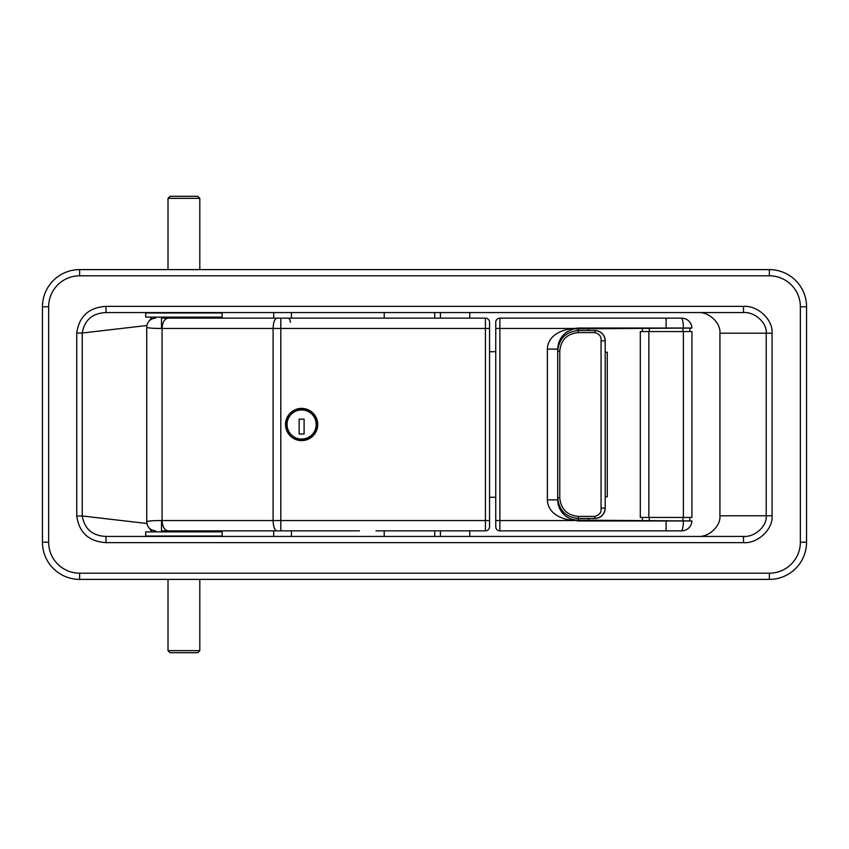 <?xml version="1.0" encoding="UTF-8"?>
<svg xmlns="http://www.w3.org/2000/svg" width="849" height="849" viewBox="0 0 849 849"><rect width="100%" height="100%" fill="white"/><g stroke="black" fill="none" stroke-linecap="round" stroke-linejoin="round"><path stroke-width="1.27" d="M151.865 317.112L149.573 320.572M149.573 528.428L151.865 531.888M800.352 542.214L806.55 542.214A37.176 37.176 0 0 1 769.374 579.389L79.626 579.389A37.176 37.176 0 0 1 42.45 542.214L42.45 306.786A37.176 37.176 0 0 1 79.626 269.611L769.374 269.611A37.176 37.176 0 0 1 806.55 306.786L806.55 542.214A37.176 37.176 0 0 1 769.374 579.389L769.374 573.192A30.978 30.978 0 0 0 800.352 542.214L800.352 306.786A30.978 30.978 0 0 0 769.374 275.808L79.626 275.808A30.978 30.978 0 0 0 48.648 306.786L48.648 542.214A30.978 30.978 0 0 0 79.626 573.192L769.374 573.192M146.898 325.507L82.236 333.02L82.236 515.98C84.539 529.012 92.456 535.825 105.987 536.43L105.987 542.628C88.869 541.535 79.116 532.652 76.739 515.98L82.236 515.98L146.898 523.493M76.739 333.02C79.137 316.327 88.89 307.444 105.987 306.372L105.987 312.57C92.467 313.154 84.55 319.967 82.236 333.02L76.739 333.02L76.739 515.98M105.987 306.372L743.512 306.372C757.637 305.173 773.333 319.935 772.059 333.222L719.931 333.222L719.931 515.778L766.233 515.778L766.233 333.222C767.252 323.002 754.75 311.647 743.512 312.57L105.987 312.57M697.963 536.43C708.83 537.353 720.907 525.998 719.931 515.778M719.931 333.222C720.907 323.002 708.83 311.647 697.963 312.57M469.762 312.57L469.762 318.142M469.762 530.858L469.762 536.43M440.408 312.57L440.408 318.142M440.408 530.858L440.408 536.43M434.73 312.57L434.73 318.142M434.73 530.858L434.73 536.43M384.226 312.57L384.226 318.142M384.226 530.858L384.226 536.43M291.419 312.57L291.419 318.142M291.419 530.858L291.419 536.43M273.686 312.57L273.686 318.142M273.686 530.858L273.686 536.43M105.987 536.43L743.512 536.43C754.75 537.353 767.252 525.998 766.233 515.778L772.059 515.778C773.333 529.065 757.637 543.827 743.512 542.628L105.987 542.628M743.512 536.43L743.512 542.628M743.512 306.372L743.512 312.57M605.199 496.782L607.268 496.782L607.268 352.218L605.199 352.218M222.12 531.888L222.12 536.016L145.71 536.016L145.71 531.888L222.12 531.888M145.71 317.112L145.71 312.984L222.12 312.984L222.12 317.112L145.71 317.112M359.445 530.858L161.501 530.858M146.739 521.859L146.739 521.838C147.206 520.999 152.311 520.564 162.074 520.533L485.426 520.533L485.426 328.467L162.074 328.467C162.456 322.249 164.473 318.799 168.134 318.142L485.426 318.142A4.128 4.128 0 0 1 489.555 322.28L489.555 526.422M317.728 424.5A16.11 16.11 0 0 0 301.628 408.39A16.11 16.11 0 0 0 285.519 424.5A16.11 16.11 0 0 0 301.628 440.61A16.11 16.11 0 0 0 317.728 424.5M206.318 317.112L206.53 318.142L161.501 318.142M206.318 531.888L206.318 530.858L280.796 530.858L280.796 318.142L206.53 318.142M155.643 530.858C150.188 530.264 147.217 527.261 146.739 521.838L146.739 327.141M168.134 530.858C164.473 530.201 162.456 526.751 162.074 520.533L162.074 328.467C152.311 328.436 147.195 328.001 146.739 327.162C147.036 322.482 149.466 319.532 154.051 318.29L155.643 318.142M489.555 520.533L485.426 520.533L485.426 530.858A4.128 4.128 0 0 0 489.555 526.72A4.128 4.128 0 0 1 485.426 530.858L375.969 530.858M315.945 530.858L357.387 530.858M378.038 530.858L429.658 530.858M206.53 530.858L161.299 530.858M429.658 318.142L378.038 318.142M357.387 318.142L315.945 318.142M359.445 318.142L375.969 318.142M285.826 424.5A15.802 15.802 0 0 1 301.628 408.698A15.802 15.802 0 0 1 317.42 424.5A15.802 15.802 0 0 1 301.628 440.302A15.802 15.802 0 0 1 285.826 424.5M299.145 419.13L299.145 433.998L304.101 433.998L304.101 419.13L299.145 419.13M199.812 650.631L197.753 652.701L170.076 652.701L168.006 650.631L199.812 650.631L199.812 579.389M168.006 198.369L170.076 196.299L197.753 196.299L199.812 198.369L168.006 198.369L168.006 269.611M691.924 328.043L574.285 328.881C563.98 331.715 558.451 338.464 557.697 349.119L557.697 351.189C558.929 338.645 565.805 331.757 578.349 330.537L578.349 328.467L574.2 328.467L578.349 328.043L691.924 328.043A10.326 10.326 0 0 0 681.609 318.142L673.374 318.142M691.924 520.957L578.349 520.957L578.349 518.463C565.805 517.243 558.929 510.355 557.697 497.811L557.697 499.881C558.451 510.536 563.98 517.285 574.285 520.119L691.924 520.957A10.326 10.326 0 0 1 681.609 530.858L499.881 530.858A4.128 4.128 0 0 1 495.752 526.72L495.752 322.28A4.128 4.128 0 0 1 499.881 318.142L681.227 318.142A10.326 2.154 90 0 1 683.392 328.043L683.296 328.467M642.375 331.566L642.375 328.467M689.866 517.434L689.866 520.533M683.392 331.566L691.935 331.566L691.935 517.434L640.305 517.434L640.305 331.566L683.392 331.566L683.392 517.434M547.372 349.119C548.008 332.925 566.219 328.913 574.2 328.467L499.881 328.467L499.881 520.533L574.2 520.533C566.219 520.087 548.008 516.075 547.372 499.881L547.372 349.119L557.697 349.119L557.708 348.504M495.752 497.291L489.555 497.291M495.752 351.709L489.555 351.709M673.374 530.858L681.227 530.858A10.326 2.154 90 0 0 683.392 520.957L683.296 520.533M557.177 318.142L582.478 318.142M578.349 520.533L570.719 519.068M559.438 508.18L558.918 506.874M558.334 504.932L558.026 503.531M557.708 500.22L558.865 506.704M566.771 332.023L567.663 331.45M578.349 520.957L574.285 520.119M499.881 318.142A4.128 4.128 0 0 0 495.752 322.28A4.128 4.128 0 0 1 499.881 318.142L499.881 328.467L495.752 328.467M499.881 530.858A4.128 4.128 0 0 1 495.752 526.72A4.128 4.128 0 0 0 499.881 530.858L499.881 520.533L495.752 520.533M588.675 520.533L588.675 518.463M588.675 330.537L588.675 328.467M576.184 518.346L578.349 518.463L576.184 518.346M576.184 330.654L578.349 330.537L576.184 330.654M594.873 518.463A10.326 10.326 0 0 0 605.199 508.137A10.326 10.326 0 0 1 594.873 518.463L578.349 518.463C565.805 517.243 558.929 510.355 557.697 497.811L557.697 351.189C558.929 338.645 565.805 331.757 578.349 330.537L594.873 330.537C601.134 331.163 604.573 334.602 605.199 340.863L605.199 508.137C604.573 514.398 601.134 517.837 594.873 518.463L594.873 516.394C599.532 515.035 601.591 512.287 601.071 508.137L601.071 340.863C601.591 336.713 599.532 333.965 594.873 332.606L578.349 332.606C567.068 333.699 560.871 339.897 559.767 351.189L559.767 497.811C560.871 509.103 567.068 515.301 578.349 516.394L594.873 516.394M594.873 332.606L594.873 330.537A10.326 10.326 0 0 1 605.199 340.863L601.071 340.863M79.626 573.192L79.626 579.389A37.176 37.176 0 0 1 42.45 542.214L48.648 542.214M48.648 306.786L42.45 306.786A37.176 37.176 0 0 1 79.626 269.611L79.626 275.808M769.374 275.808L769.374 269.611A37.176 37.176 0 0 1 806.55 306.786L800.352 306.786M772.059 333.222L772.059 515.778M276.944 530.858C274.62 530.201 273.346 526.751 273.102 520.533L273.102 328.467C273.346 322.249 274.62 318.799 276.944 318.142M489.555 328.467L485.426 328.467L485.426 318.142M290.379 322.28A4.128 2.558 90 0 0 287.822 318.142M316.189 424.5A14.56 14.56 0 0 0 301.628 409.94A14.56 14.56 0 0 0 287.068 424.5A14.56 14.56 0 0 0 301.628 439.06A14.56 14.56 0 0 0 316.189 424.5M666.125 530.858L666.125 520.533M648.848 331.566L648.848 517.434M649.283 517.434L649.283 520.533M682.957 517.434L682.957 520.533M649.283 331.566L649.283 328.467M682.957 331.566L682.957 328.467M666.125 318.142L666.125 328.467M547.372 499.881L557.697 499.881M594.873 330.537A10.326 10.326 0 0 1 605.199 340.863M578.349 332.606L578.349 330.537M605.199 508.137L601.071 508.137M559.767 351.189L557.697 351.189M559.767 497.811L557.697 497.811M578.349 518.463L578.349 516.394M161.501 531.888L161.501 520.533M168.006 650.631L168.006 579.389M199.812 198.369L199.812 269.611M161.501 317.112L161.501 328.467M642.375 517.434L642.375 520.533M689.866 331.566L689.866 328.467M557.697 349.119L558.865 342.296"/></g></svg>
